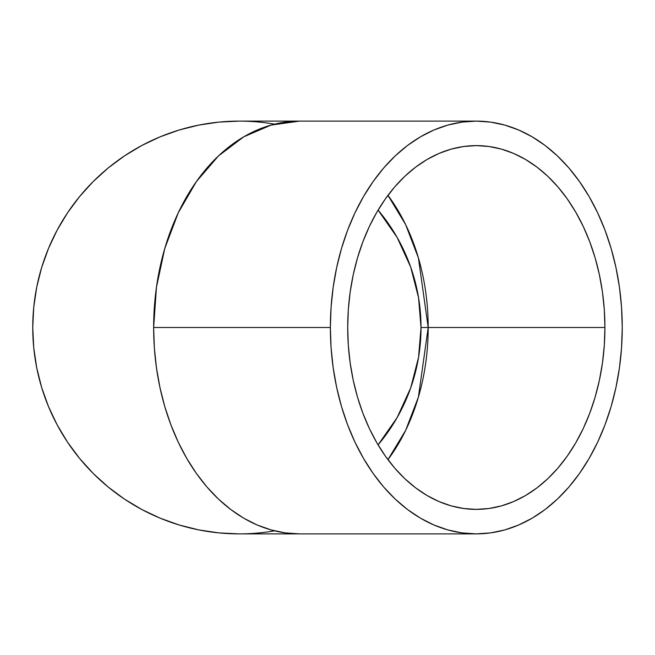 <?xml version="1.0" encoding="UTF-8"?>
<svg xmlns="http://www.w3.org/2000/svg" width="655" height="655" viewBox="0 0 655 655"><rect width="100%" height="100%" fill="white"/><g stroke="black" fill="none" stroke-linecap="round" stroke-linejoin="round"><path stroke-width="0.98" d="M421.018 327.5L428.19 327.5L418.406 397.077L405.625 430.417L387.948 459.654A181.877 128.609 90 0 0 428.19 327.5A181.877 128.609 90 0 0 387.948 195.346L405.625 224.583L418.406 257.923L428.19 327.5L421.018 327.5A181.877 181.877 0 0 1 378.074 444.876L397.135 417.587L410.693 387.899L418.545 357.384L421.018 327.5L418.545 297.616L410.693 267.101L397.135 237.413L378.074 210.124A181.877 181.877 0 0 1 421.018 327.5M604.925 327.5L428.19 327.5L604.925 327.5L604.303 345.324L602.453 362.985L599.382 380.301L595.133 397.102L589.737 413.24L583.245 428.55L575.729 442.886L567.255 456.109L557.904 468.096L547.768 478.731L536.936 487.901L525.531 495.532L513.651 501.55L501.402 505.889L488.917 508.501L476.316 509.377L463.707 508.501L451.221 505.889L438.981 501.55L427.101 495.532L415.688 487.901L404.864 478.731L394.728 468.096L385.377 456.109L376.895 442.886L369.379 428.55L362.895 413.24L357.491 397.102L353.241 380.301L350.179 362.985L348.321 345.324L347.707 327.5A181.877 128.609 -90 0 1 476.316 145.623A181.877 128.609 -90 0 1 604.925 327.5A181.877 128.609 -90 0 1 476.316 509.377A181.877 128.609 -90 0 1 347.707 327.5L348.321 309.676L350.179 292.015L353.241 274.699L357.491 257.898L362.895 241.76L369.379 226.45L376.895 212.114L385.377 198.891L394.728 186.904L404.864 176.269L415.688 167.099L427.101 159.468L438.981 153.45L451.221 149.111L463.707 146.499L476.316 145.623L488.917 146.499L501.402 149.111L513.651 153.45L525.531 159.468L536.936 167.099L547.768 176.269L557.904 186.904L567.255 198.891L575.729 212.114L583.245 226.45L589.737 241.76L595.133 257.898L599.382 274.699L602.453 292.015L604.303 309.676L604.925 327.5M330.374 327.5L153.647 327.5A206.382 145.934 90 0 0 299.581 533.882L285.277 532.892L271.113 529.92L257.219 524.999L243.734 518.179L230.789 509.516L218.508 499.102L207.005 487.042L196.394 473.434L186.773 458.426L178.242 442.158L170.881 424.792L164.757 406.477L159.935 387.408L156.455 367.766L154.351 347.731L153.647 327.5L156.455 287.234L164.757 248.523L178.242 212.842L196.394 181.566L218.508 155.898L243.734 136.821L271.113 125.08L299.581 121.118A206.382 145.934 90 0 0 153.647 327.5L330.374 327.5A206.382 145.934 -90 0 1 476.316 121.118A206.382 145.934 -90 0 1 622.25 327.5A206.382 145.934 -90 0 1 476.316 533.882A206.382 145.934 -90 0 1 330.374 327.5L331.078 347.731L333.182 367.766L336.662 387.408L341.484 406.477L347.608 424.792L354.969 442.158L363.5 458.426L373.121 473.434L383.732 487.042L395.235 499.102L407.516 509.516L420.469 518.179L433.954 524.999L447.84 529.92L462.012 532.892L476.316 533.882L490.62 532.892L504.784 529.92L518.678 524.999L532.163 518.179L545.107 509.516L557.389 499.102L568.892 487.042L579.503 473.434L589.123 458.426L597.655 442.158L605.015 424.792L611.14 406.477L615.962 387.408L619.45 367.766L621.546 347.731L622.25 327.5L621.546 307.269L619.45 287.234L615.962 267.592L611.14 248.523L605.015 230.208L597.655 212.842L589.123 196.574L579.503 181.566L568.892 167.958L557.389 155.898L545.107 145.484L532.163 136.821L518.678 130.001L504.784 125.08L490.62 122.108L476.316 121.118L462.012 122.108L447.84 125.08L433.954 130.001L420.469 136.821L407.516 145.484L395.235 155.898L383.732 167.958L373.121 181.566L363.5 196.574L354.969 212.842L347.608 230.208L341.484 248.523L336.662 267.592L333.182 287.234L331.078 307.269L330.374 327.5M274.543 530.828A206.382 206.382 0 0 1 32.75 327.5A206.382 206.382 0 0 1 274.543 124.172M239.132 121.118L218.909 122.108L198.874 125.08L179.224 130.001L160.156 136.821L141.848 145.484L124.475 155.898L108.206 167.958L93.198 181.566L79.599 196.574L67.531 212.842L57.116 230.208L48.462 248.523L41.633 267.592L36.713 287.234L33.741 307.269L32.75 327.5L33.741 347.731L36.713 367.766L41.633 387.408L48.462 406.477L57.116 424.792L67.531 442.158L79.599 458.426L93.198 473.434L108.206 487.042L124.475 499.102L141.848 509.516L160.156 518.179L179.224 524.999L198.874 529.92L218.909 532.892L239.132 533.882L218.909 532.892L198.874 529.92L179.224 524.999L160.156 518.179L141.848 509.516L124.475 499.102L108.206 487.042L93.198 473.434L79.599 458.426L67.531 442.158L57.116 424.792L48.462 406.477L41.633 387.408L36.713 367.766L33.741 347.731L32.75 327.5L33.741 307.269L36.713 287.234L41.633 267.592L48.462 248.523L57.116 230.208L67.531 212.842L79.599 196.574L93.198 181.566L108.206 167.958L124.475 155.898L141.848 145.484L160.156 136.821L179.224 130.001L198.874 125.08L218.909 122.108L239.132 121.118L476.316 121.118M476.316 533.882L239.132 533.882"/></g></svg>
